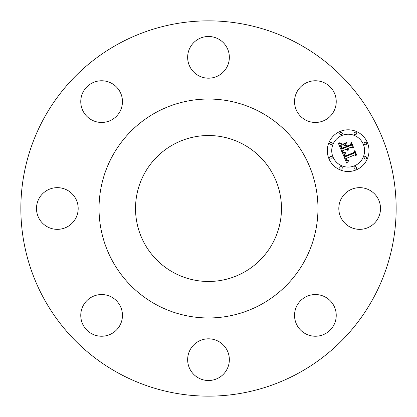 <?xml version="1.0" encoding="UTF-8"?>
<svg xmlns="http://www.w3.org/2000/svg" width="417" height="417" viewBox="0 0 417 417"><rect width="100%" height="100%" fill="white"/><g stroke="black" fill="none" stroke-linecap="round" stroke-linejoin="round"><path stroke-width="0.31" stroke-dasharray="2.08 1.56" d="M377.958 198.502A20.85 20.85 0 0 1 369.66 226.796A20.85 20.85 0 0 1 341.367 218.498A20.85 20.85 0 0 1 349.665 190.204A20.85 20.85 0 0 1 377.958 198.502M260.979 112.439A109.462 109.462 0 0 1 304.561 260.979A109.462 109.462 0 0 1 156.021 304.561A109.462 109.462 0 0 1 112.439 156.021A109.462 109.462 0 0 1 260.979 112.439M208.5 396.15A187.65 187.65 0 0 1 20.85 208.5M208.5 20.85A187.65 187.65 0 0 1 396.15 208.5M335.393 321.257A20.85 20.85 0 0 1 309.518 335.393A20.85 20.85 0 0 1 295.382 309.518A20.85 20.85 0 0 1 321.257 295.382A20.85 20.85 0 0 1 335.393 321.257M218.498 377.958A20.85 20.85 0 0 1 190.204 369.66A20.85 20.85 0 0 1 198.502 341.367A20.85 20.85 0 0 1 226.796 349.665A20.85 20.85 0 0 1 218.498 377.958M95.743 335.393A20.85 20.85 0 0 1 81.607 309.518A20.85 20.85 0 0 1 107.482 295.382A20.85 20.85 0 0 1 121.618 321.257A20.85 20.85 0 0 1 95.743 335.393M39.042 218.498A20.85 20.85 0 0 1 47.34 190.204A20.85 20.85 0 0 1 75.633 198.502A20.85 20.85 0 0 1 67.335 226.796A20.85 20.85 0 0 1 39.042 218.498M81.607 95.743A20.85 20.85 0 0 1 107.482 81.607A20.85 20.85 0 0 1 121.618 107.482A20.85 20.85 0 0 1 95.743 121.618A20.85 20.85 0 0 1 81.607 95.743M198.502 39.042A20.85 20.85 0 0 1 226.796 47.34A20.85 20.85 0 0 1 218.498 75.633A20.85 20.85 0 0 1 190.204 67.335A20.85 20.85 0 0 1 198.502 39.042M321.257 81.607A20.85 20.85 0 0 1 335.393 107.482A20.85 20.85 0 0 1 309.518 121.618A20.85 20.85 0 0 1 295.382 95.743A20.85 20.85 0 0 1 321.257 81.607M340.178 131.391A20.85 20.85 0 0 0 328.893 158.632A20.85 20.85 0 0 0 356.134 169.917A20.85 20.85 0 0 0 367.419 142.671A20.85 20.85 0 0 0 340.178 131.391M354.445 165.83A16.43 16.43 0 0 0 363.332 144.365A16.43 16.43 0 0 0 341.867 135.478A16.43 16.43 0 0 0 332.98 156.938A16.43 16.43 0 0 0 354.445 165.83M331.421 158.955A1.261 1.261 0 0 0 332.104 157.303A1.261 1.261 0 0 0 330.452 156.62A1.261 1.261 0 0 0 329.769 158.267A1.261 1.261 0 0 0 331.421 158.955M341.507 134.602A1.261 1.261 0 0 0 342.19 132.95A1.261 1.261 0 0 0 340.538 132.267A1.261 1.261 0 0 0 339.855 133.914A1.261 1.261 0 0 0 341.507 134.602M331.421 144.689A1.261 1.261 0 0 0 332.104 143.036A1.261 1.261 0 0 0 330.452 142.353A1.261 1.261 0 0 0 329.769 144.006A1.261 1.261 0 0 0 331.421 144.689M365.86 144.689A1.261 1.261 0 0 0 366.543 143.036A1.261 1.261 0 0 0 364.891 142.353A1.261 1.261 0 0 0 364.208 144.006A1.261 1.261 0 0 0 365.86 144.689M355.774 134.602A1.261 1.261 0 0 0 356.457 132.95A1.261 1.261 0 0 0 354.804 132.267A1.261 1.261 0 0 0 354.122 133.914A1.261 1.261 0 0 0 355.774 134.602M354.804 166.706A1.261 1.261 0 0 0 354.122 168.359A1.261 1.261 0 0 0 355.774 169.041A1.261 1.261 0 0 0 356.457 167.389A1.261 1.261 0 0 0 354.804 166.706M340.538 166.706A1.261 1.261 0 0 0 339.855 168.359A1.261 1.261 0 0 0 341.507 169.041A1.261 1.261 0 0 0 342.19 167.389A1.261 1.261 0 0 0 340.538 166.706M364.891 156.62A1.261 1.261 0 0 0 364.208 158.267A1.261 1.261 0 0 0 365.86 158.955A1.261 1.261 0 0 0 366.543 157.303A1.261 1.261 0 0 0 364.891 156.62M173.514 272.541A72.975 72.975 0 0 0 272.541 243.486A72.975 72.975 0 0 0 243.486 144.459A72.975 72.975 0 0 0 144.459 173.514A72.975 72.975 0 0 0 173.514 272.541M342.539 153.049L346.652 163.083L348.758 160.78L346.793 160.722L345.662 158.653L346.115 158.575L347.163 160.237L348.857 160.237L347.288 160.029L346.298 158.387L354.669 154.921L356.144 155.692L354.549 151.845L354.043 153.216L344.88 156.896L344.28 154.874L345.448 153.195L342.539 153.049M342.91 152.335L342.67 152.544L343.321 152.685L345.683 152.737L342.91 152.335M344.922 154.154L344.651 154.811L345.193 156.391L353.965 152.758L354.784 151.095L356.452 155.129L356.603 154.843L354.82 150.537L353.793 152.533L345.323 156.031L344.922 154.154M338.453 143.521L342.07 152.257L342.685 150.673L346.235 149.203L347.027 150.12L348.122 150.375L346.944 148.911L347.34 148.744L348.414 149.818L347.569 148.65L351.187 147.149L352.85 148.071L351.14 143.938L350.488 145.465L346.246 147.227L345.448 145.298L346.261 143.302L342.732 144.767L344.713 145.523L345.24 146.794L341.992 148.139L341.163 146.07L341.257 144.59L340.955 146.153L341.851 148.447L345.328 147.003L345.542 147.519L341.601 149.15L340.501 145.867L341.549 143.855L338.453 143.521M339.073 142.786L340.642 143.38L341.904 143.12L339.073 142.786M346.412 142.52L342.738 144.298L346.412 142.52M346.652 146.211L345.938 144.48L346.517 146.513L350.447 144.887L351.448 143.041L353.496 147.347L351.479 142.473L350.259 144.715L346.652 146.211"/><path stroke-width="0.63" d="M377.958 198.502A20.85 20.85 0 0 1 369.66 226.796A20.85 20.85 0 0 1 341.367 218.498A20.85 20.85 0 0 1 349.665 190.204A20.85 20.85 0 0 1 377.958 198.502M118.537 373.179A187.65 187.65 0 0 1 43.821 118.537A187.65 187.65 0 0 1 298.463 43.821A187.65 187.65 0 0 1 373.179 298.463A187.65 187.65 0 0 1 118.537 373.179M335.393 321.257A20.85 20.85 0 0 1 309.518 335.393A20.85 20.85 0 0 1 295.382 309.518A20.85 20.85 0 0 1 321.257 295.382A20.85 20.85 0 0 1 335.393 321.257M218.498 377.958A20.85 20.85 0 0 1 190.204 369.66A20.85 20.85 0 0 1 198.502 341.367A20.85 20.85 0 0 1 226.796 349.665A20.85 20.85 0 0 1 218.498 377.958M95.743 335.393A20.85 20.85 0 0 1 81.607 309.518A20.85 20.85 0 0 1 107.482 295.382A20.85 20.85 0 0 1 121.618 321.257A20.85 20.85 0 0 1 95.743 335.393M39.042 218.498A20.85 20.85 0 0 1 47.34 190.204A20.85 20.85 0 0 1 75.633 198.502A20.85 20.85 0 0 1 67.335 226.796A20.85 20.85 0 0 1 39.042 218.498M81.607 95.743A20.85 20.85 0 0 1 107.482 81.607A20.85 20.85 0 0 1 121.618 107.482A20.85 20.85 0 0 1 95.743 121.618A20.85 20.85 0 0 1 81.607 95.743M198.502 39.042A20.85 20.85 0 0 1 226.796 47.34A20.85 20.85 0 0 1 218.498 75.633A20.85 20.85 0 0 1 190.204 67.335A20.85 20.85 0 0 1 198.502 39.042M321.257 81.607A20.85 20.85 0 0 1 335.393 107.482A20.85 20.85 0 0 1 309.518 121.618A20.85 20.85 0 0 1 295.382 95.743A20.85 20.85 0 0 1 321.257 81.607M340.178 131.391A20.85 20.85 0 0 0 328.893 158.632A20.85 20.85 0 0 0 356.134 169.917A20.85 20.85 0 0 0 367.419 142.671A20.85 20.85 0 0 0 340.178 131.391M20.85 208.5A187.65 187.65 0 0 1 208.5 20.85M396.15 208.5A187.65 187.65 0 0 1 208.5 396.15M260.979 112.439A109.462 109.462 0 0 1 304.561 260.979A109.462 109.462 0 0 1 156.021 304.561A109.462 109.462 0 0 1 112.439 156.021A109.462 109.462 0 0 1 260.979 112.439M243.486 144.459A72.975 72.975 0 0 1 272.541 243.486A72.975 72.975 0 0 1 173.514 272.541A72.975 72.975 0 0 1 144.459 173.514A72.975 72.975 0 0 1 243.486 144.459M354.445 165.83A16.43 16.43 0 0 0 363.332 144.365A16.43 16.43 0 0 0 341.867 135.478A16.43 16.43 0 0 0 332.98 156.938A16.43 16.43 0 0 0 354.445 165.83M331.421 158.955A1.261 1.261 0 0 0 332.104 157.303A1.261 1.261 0 0 0 330.452 156.62A1.261 1.261 0 0 0 329.769 158.267A1.261 1.261 0 0 0 331.421 158.955M341.507 134.602A1.261 1.261 0 0 0 342.19 132.95A1.261 1.261 0 0 0 340.538 132.267A1.261 1.261 0 0 0 339.855 133.914A1.261 1.261 0 0 0 341.507 134.602M331.421 144.689A1.261 1.261 0 0 0 332.104 143.036A1.261 1.261 0 0 0 330.452 142.353A1.261 1.261 0 0 0 329.769 144.006A1.261 1.261 0 0 0 331.421 144.689M365.86 144.689A1.261 1.261 0 0 0 366.543 143.036A1.261 1.261 0 0 0 364.891 142.353A1.261 1.261 0 0 0 364.208 144.006A1.261 1.261 0 0 0 365.86 144.689M355.774 134.602A1.261 1.261 0 0 0 356.457 132.95A1.261 1.261 0 0 0 354.804 132.267A1.261 1.261 0 0 0 354.122 133.914A1.261 1.261 0 0 0 355.774 134.602M354.804 166.706A1.261 1.261 0 0 0 354.122 168.359A1.261 1.261 0 0 0 355.774 169.041A1.261 1.261 0 0 0 356.457 167.389A1.261 1.261 0 0 0 354.804 166.706M340.538 166.706A1.261 1.261 0 0 0 339.855 168.359A1.261 1.261 0 0 0 341.507 169.041A1.261 1.261 0 0 0 342.19 167.389A1.261 1.261 0 0 0 340.538 166.706M364.891 156.62A1.261 1.261 0 0 0 364.208 158.267A1.261 1.261 0 0 0 365.86 158.955A1.261 1.261 0 0 0 366.543 157.303A1.261 1.261 0 0 0 364.891 156.62M342.539 153.049L346.652 163.083L348.758 160.78L346.793 160.722L345.662 158.653L346.115 158.575L347.163 160.237L348.857 160.237L347.288 160.029L346.298 158.387L354.669 154.921L356.144 155.692L354.549 151.845L354.043 153.216L344.88 156.896L344.28 154.874L345.448 153.195L342.539 153.049M342.91 152.335L342.67 152.544L343.321 152.685L345.683 152.737L342.91 152.335M344.922 154.154L344.651 154.811L345.193 156.391L353.965 152.758L354.784 151.095L356.452 155.129L356.603 154.843L354.82 150.537L353.793 152.533L345.323 156.031L344.922 154.154M338.453 143.521L342.07 152.257L342.685 150.673L346.235 149.203L347.027 150.12L348.122 150.375L346.944 148.911L347.34 148.744L348.414 149.818L347.569 148.65L351.187 147.149L352.85 148.071L351.14 143.938L350.488 145.465L346.246 147.227L345.448 145.298L346.261 143.302L342.732 144.767L344.713 145.523L345.24 146.794L341.992 148.139L341.163 146.07L341.257 144.59L340.955 146.153L341.851 148.447L345.328 147.003L345.542 147.519L341.601 149.15L340.501 145.867L341.549 143.855L338.453 143.521M339.073 142.786L340.642 143.38L341.904 143.12L339.073 142.786M346.412 142.52L342.738 144.298L346.412 142.52M346.652 146.211L345.938 144.48L346.517 146.513L350.447 144.887L351.448 143.041L353.496 147.347L351.479 142.473L350.259 144.715L346.652 146.211"/></g></svg>
